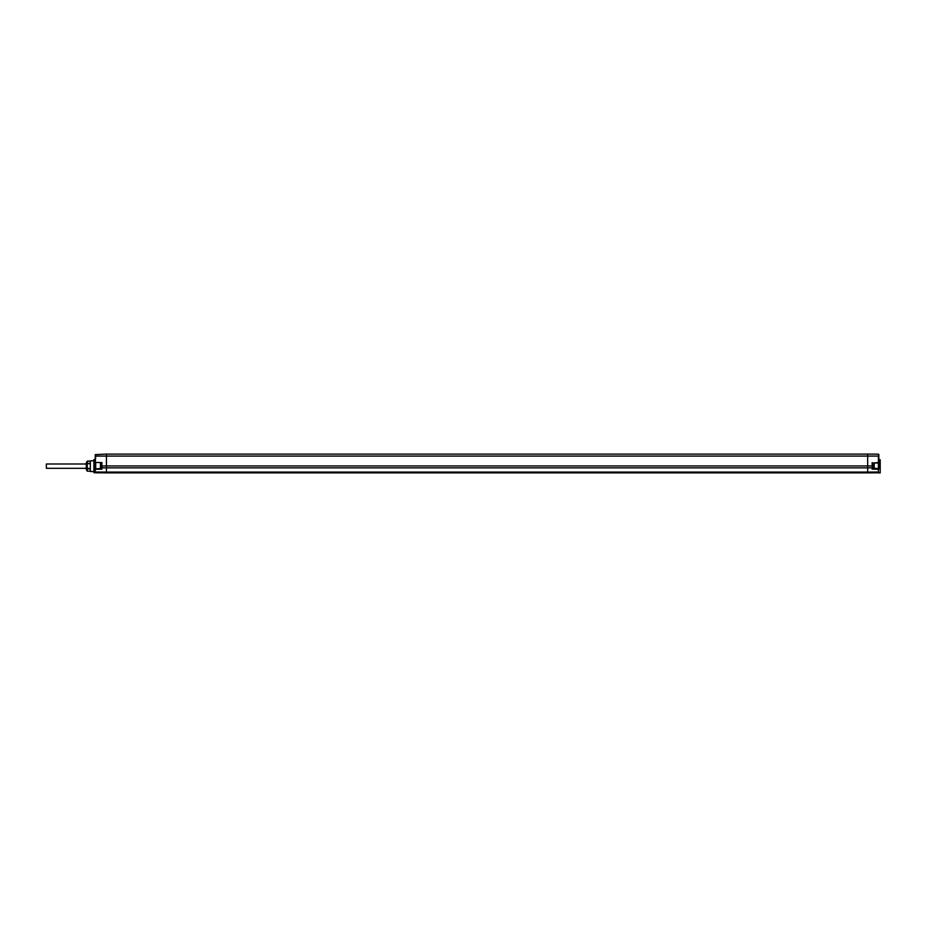 <?xml version="1.0" encoding="UTF-8"?>
<svg xmlns="http://www.w3.org/2000/svg" width="927" height="927" viewBox="0 0 927 927"><rect width="100%" height="100%" fill="white"/><g stroke="black" fill="none" stroke-linecap="round" stroke-linejoin="round"><path stroke-width="1.39" d="M878.854 468.9L878.854 454.612L878.854 468.9L872.585 468.355L874.207 467.509L874.207 466.629M874.207 464.798L874.207 463.906L872.585 463.071L878.414 462.967L872.585 463.071L872.145 469.108L872.585 468.355L878.414 468.459L878.414 462.967L872.585 463.071L872.585 468.089M872.145 469.108L878.414 469.213L878.414 472.017L878.854 472.921L880.198 472.897L880.198 459.78L878.854 459.757M878.854 456.084L878.414 454.16L873.037 454.114M872.585 468.483L872.585 467.498M867.66 472.874L867.66 472.086L878.414 472.017L878.414 472.782L867.66 472.874L106.443 472.874L95.69 472.782L95.69 472.017L106.443 472.086L106.443 472.874M872.585 468.355L878.414 468.459M95.249 471.704L95.249 454.612L106.443 454.079L106.443 472.086L867.66 472.086L867.66 467.845L106.443 467.845L101.958 467.811L101.958 465.945L867.66 465.945L867.66 454.079L872.944 454.126M101.518 463.025L101.518 468.529L101.958 462.585L95.249 462.469L95.69 456.084L878.414 456.084L878.414 462.515L872.585 463.071M95.249 464.554L95.249 462.353M95.249 456.084L95.249 459.213M93.905 459.595L93.905 472.712L93.905 459.595L95.249 459.572M95.249 468.946L101.518 468.402L95.249 468.946L95.249 467.15M95.69 462.921L95.69 469.259L101.958 469.155L101.518 468.529M101.518 468.089L100.475 468.089L100.475 463.338L101.518 463.338M100.475 463.338L100.475 468.089M90.325 460.812L90.325 471.507L90.325 460.812L93.453 460.789M874.207 463.906L874.207 467.509M880.198 459.78L880.198 472.897M86.292 463.998L46.35 463.998L46.35 468.32L86.292 468.32M89.873 463.43L87.265 463.43L87.265 461.125L89.873 461.125L87.15 461.356M87.265 461.125L86.292 462.805L86.292 469.514L87.265 471.194L89.873 471.194L87.265 471.194L87.138 469.132M89.873 463.848L87.265 463.43M89.873 468.877L87.265 468.877L87.265 463.848M89.873 468.471L87.265 468.471M867.66 454.114L106.443 454.114L867.66 454.114M872.145 462.631L872.145 465.945L867.66 465.945L867.66 467.845L872.145 467.811L872.585 465.945M101.518 465.945L101.958 462.585M101.958 469.155L101.518 467.498M873.628 463.338L873.628 468.089M93.905 472.712L95.516 472.747M90.325 471.507L93.453 471.53"/></g></svg>
